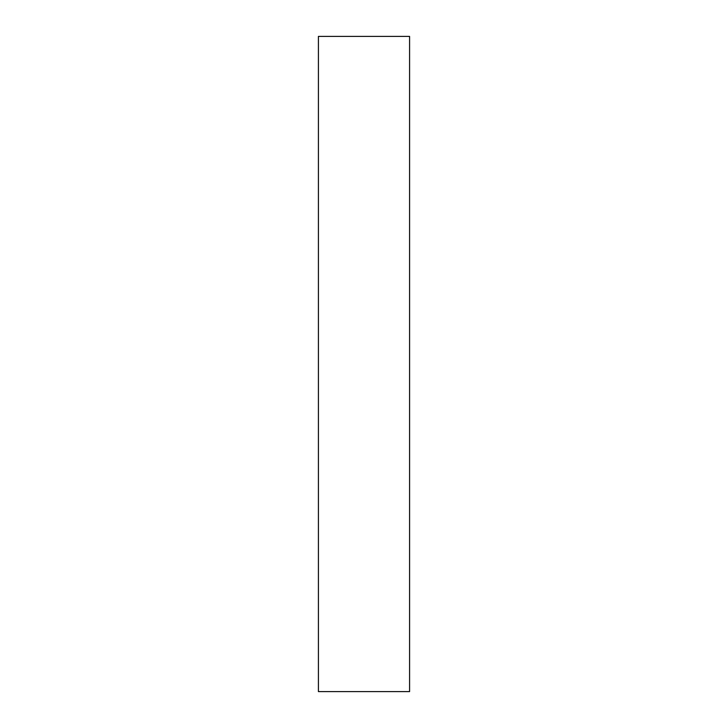 <?xml version="1.0" encoding="UTF-8"?>
<svg xmlns="http://www.w3.org/2000/svg" width="728" height="728" viewBox="0 0 728 728"><rect width="100%" height="100%" fill="white"/><g stroke="black" fill="none" stroke-linecap="round" stroke-linejoin="round"><path stroke-width="1.09" d="M318.418 36.4L318.418 691.6L409.582 691.6L409.582 36.4L318.418 36.4"/></g></svg>
